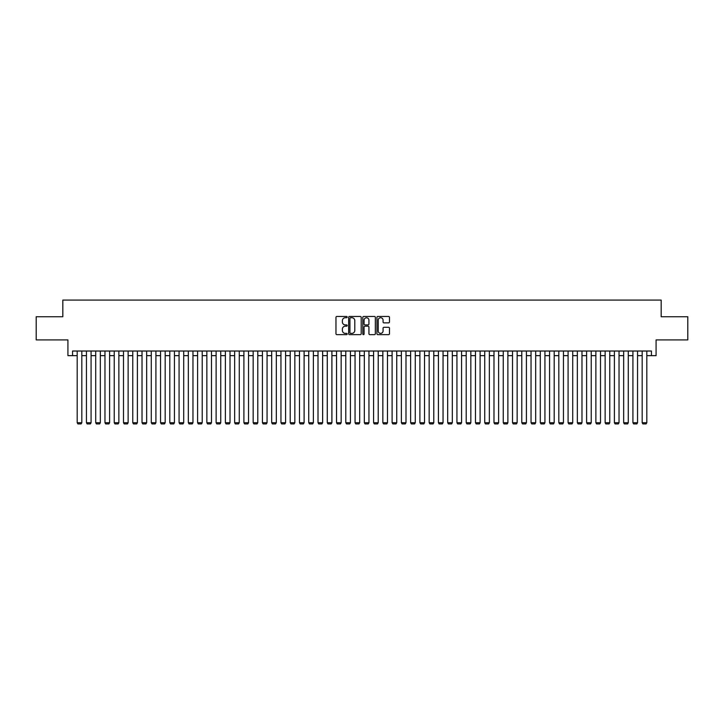 <?xml version="1.0" encoding="UTF-8"?>
<svg xmlns="http://www.w3.org/2000/svg" width="724" height="724" viewBox="0 0 724 724"><rect width="100%" height="100%" fill="white"/><g stroke="black" fill="none" stroke-linecap="round" stroke-linejoin="round"><path stroke-width="1.09" d="M347.185 317.094A0.633 0.633 0 0 0 346.543 316.46L336.886 316.46A0.905 0.905 0 0 0 335.972 317.374L335.972 333.737A0.905 0.905 0 0 0 336.886 334.642L346.543 334.642A0.633 0.633 0 0 0 347.185 334.008A0.633 0.633 0 0 0 346.543 333.375L345.294 333.375A2.905 2.905 0 0 1 342.389 330.461L342.389 329.094A2.905 2.905 0 0 1 345.294 326.189L346.543 326.189A0.633 0.633 0 0 0 347.185 325.556A0.633 0.633 0 0 0 346.543 324.913L345.294 324.913A2.905 2.905 0 0 1 342.389 322.008L342.389 320.642A2.905 2.905 0 0 1 345.294 317.736L346.543 317.736A0.633 0.633 0 0 0 347.185 317.094M388.571 322.868A0.905 0.905 0 0 0 389.476 321.963L389.476 317.374A0.905 0.905 0 0 0 388.571 316.46L377.838 316.46A0.905 0.905 0 0 0 376.933 317.374L376.933 333.737A0.905 0.905 0 0 0 377.838 334.642L388.571 334.642A0.905 0.905 0 0 0 389.476 333.737L389.476 328.189A0.905 0.905 0 0 0 388.571 327.284L383.982 327.284A0.905 0.905 0 0 0 383.068 328.189L383.068 330.94A2.434 2.434 0 0 1 380.634 333.375A2.434 2.434 0 0 1 378.209 330.94L378.209 320.162A2.434 2.434 0 0 1 380.634 317.736A2.434 2.434 0 0 1 383.068 320.162L383.068 321.963A0.905 0.905 0 0 0 383.982 322.868L388.571 322.868M72.554 355.656L72.554 351.022L651.446 351.022L651.446 355.656L656.08 355.656L656.08 339.909L687.8 339.909L687.8 316.75L661.175 316.75L661.175 300.08L62.825 300.08L62.825 316.75L36.2 316.75L36.2 339.909L67.92 339.909L67.92 355.656L77.187 355.656M361.204 317.374A0.905 0.905 0 0 0 360.299 316.46L349.565 316.46A0.905 0.905 0 0 0 348.66 317.374L348.66 333.737A0.905 0.905 0 0 0 349.565 334.642L360.299 334.642A0.905 0.905 0 0 0 361.204 333.737L361.204 317.374M363.701 316.46L374.435 316.46A0.905 0.905 0 0 1 375.34 317.374L375.34 333.737A0.905 0.905 0 0 1 374.435 334.642L369.837 334.642A0.905 0.905 0 0 1 368.932 333.737L368.932 327.094A0.905 0.905 0 0 0 368.027 326.189L364.977 326.189A0.905 0.905 0 0 0 364.072 327.094L364.072 334.008A0.633 0.633 0 0 1 363.43 334.642A0.633 0.633 0 0 1 362.796 334.008L362.796 317.374A0.905 0.905 0 0 1 363.701 316.46M81.821 355.656L86.446 355.656M91.079 355.656L95.713 355.656M100.337 355.656L104.971 355.656M109.605 355.656L114.238 355.656M118.863 355.656L123.496 355.656M128.13 355.656L132.763 355.656M137.388 355.656L142.022 355.656M146.655 355.656L151.28 355.656M155.913 355.656L160.547 355.656M165.181 355.656L169.805 355.656M174.439 355.656L179.072 355.656M183.706 355.656L188.331 355.656M192.964 355.656L197.598 355.656M202.222 355.656L206.856 355.656M211.489 355.656L216.123 355.656M220.748 355.656L225.381 355.656M230.015 355.656L234.648 355.656M239.273 355.656L243.907 355.656M248.54 355.656L253.165 355.656M257.798 355.656L262.432 355.656M267.066 355.656L271.69 355.656M276.324 355.656L280.957 355.656M285.591 355.656L290.215 355.656M294.849 355.656L299.483 355.656M304.107 355.656L308.741 355.656M313.374 355.656L318.008 355.656M322.632 355.656L327.266 355.656M331.9 355.656L336.533 355.656M341.158 355.656L345.791 355.656M350.425 355.656L355.05 355.656M359.683 355.656L364.317 355.656M368.95 355.656L373.575 355.656M378.209 355.656L382.842 355.656M387.467 355.656L392.1 355.656M396.734 355.656L401.368 355.656M405.992 355.656L410.626 355.656M415.259 355.656L419.893 355.656M424.517 355.656L429.151 355.656M433.785 355.656L438.409 355.656M443.043 355.656L447.676 355.656M452.31 355.656L456.935 355.656M461.568 355.656L466.202 355.656M470.835 355.656L475.46 355.656M480.093 355.656L484.727 355.656M489.352 355.656L493.985 355.656M498.619 355.656L503.252 355.656M507.877 355.656L512.511 355.656M517.144 355.656L521.778 355.656M526.402 355.656L531.036 355.656M535.669 355.656L540.294 355.656M544.928 355.656L549.561 355.656M554.195 355.656L558.819 355.656M563.453 355.656L568.087 355.656M572.72 355.656L577.345 355.656M581.978 355.656L586.612 355.656M591.236 355.656L595.87 355.656M600.504 355.656L605.137 355.656M609.762 355.656L614.395 355.656M619.029 355.656L623.663 355.656M628.287 355.656L632.921 355.656M637.554 355.656L642.179 355.656M646.813 355.656L651.446 355.656M350.57 317.736A0.633 0.633 0 0 0 349.927 318.37L349.927 332.732A0.633 0.633 0 0 0 350.57 333.375L351.882 333.375A2.905 2.905 0 0 0 354.796 330.461L354.796 320.642A2.905 2.905 0 0 0 351.882 317.736L350.57 317.736M368.932 320.216A2.434 2.434 0 0 0 366.498 317.782A2.434 2.434 0 0 0 364.072 320.216L364.072 324.008A0.905 0.905 0 0 0 364.977 324.913L368.027 324.913A0.905 0.905 0 0 0 368.932 324.008L368.932 320.216M81.821 351.022L81.821 422.716L77.187 422.716L77.187 351.022M81.821 422.716L81.124 423.92L77.884 423.92L77.187 422.716M91.079 351.022L91.079 422.716L86.446 422.716L86.446 351.022M91.079 422.716L90.382 423.92L87.142 423.92L86.446 422.716M100.337 351.022L100.337 422.716L95.713 422.716L95.713 351.022M100.337 422.716L99.65 423.92L96.401 423.92L95.713 422.716M109.605 351.022L109.605 422.716L104.971 422.716L104.971 351.022M109.605 422.716L108.908 423.92L105.668 423.92L104.971 422.716M118.863 351.022L118.863 422.716L114.238 422.716L114.238 351.022M118.863 422.716L118.175 423.92L114.926 423.92L114.238 422.716M128.13 351.022L128.13 422.716L123.496 422.716L123.496 351.022M128.13 422.716L127.433 423.92L124.193 423.92L123.496 422.716M137.388 351.022L137.388 422.716L132.763 422.716L132.763 351.022M137.388 422.716L136.691 423.92L133.451 423.92L132.763 422.716M146.655 351.022L146.655 422.716L142.022 422.716L142.022 351.022M146.655 422.716L145.958 423.92L142.719 423.92L142.022 422.716M155.913 351.022L155.913 422.716L151.28 422.716L151.28 351.022M155.913 422.716L155.217 423.92L151.977 423.92L151.28 422.716M165.181 351.022L165.181 422.716L160.547 422.716L160.547 351.022M165.181 422.716L164.484 423.92L161.244 423.92L160.547 422.716M174.439 351.022L174.439 422.716L169.805 422.716L169.805 351.022M174.439 422.716L173.742 423.92L170.502 423.92L169.805 422.716M183.706 351.022L183.706 422.716L179.072 422.716L179.072 351.022M183.706 422.716L183.009 423.92L179.769 423.92L179.072 422.716M192.964 351.022L192.964 422.716L188.331 422.716L188.331 351.022M192.964 422.716L192.267 423.92L189.027 423.92L188.331 422.716M202.222 351.022L202.222 422.716L197.598 422.716L197.598 351.022M202.222 422.716L201.534 423.92L198.286 423.92L197.598 422.716M211.489 351.022L211.489 422.716L206.856 422.716L206.856 351.022M211.489 422.716L210.793 423.92L207.553 423.92L206.856 422.716M220.748 351.022L220.748 422.716L216.123 422.716L216.123 351.022M220.748 422.716L220.06 423.92L216.811 423.92L216.123 422.716M230.015 351.022L230.015 422.716L225.381 422.716L225.381 351.022M230.015 422.716L229.318 423.92L226.078 423.92L225.381 422.716M239.273 351.022L239.273 422.716L234.648 422.716L234.648 351.022M239.273 422.716L238.576 423.92L235.336 423.92L234.648 422.716M248.54 351.022L248.54 422.716L243.907 422.716L243.907 351.022M248.54 422.716L247.843 423.92L244.603 423.92L243.907 422.716M257.798 351.022L257.798 422.716L253.165 422.716L253.165 351.022M257.798 422.716L257.101 423.92L253.862 423.92L253.165 422.716M267.066 351.022L267.066 422.716L262.432 422.716L262.432 351.022M267.066 422.716L266.369 423.92L263.129 423.92L262.432 422.716M276.324 351.022L276.324 422.716L271.69 422.716L271.69 351.022M276.324 422.716L275.627 423.92L272.387 423.92L271.69 422.716M285.591 351.022L285.591 422.716L280.957 422.716L280.957 351.022M285.591 422.716L284.894 423.92L281.654 423.92L280.957 422.716M294.849 351.022L294.849 422.716L290.215 422.716L290.215 351.022M294.849 422.716L294.152 423.92L290.912 423.92L290.215 422.716M304.107 351.022L304.107 422.716L299.483 422.716L299.483 351.022M304.107 422.716L303.419 423.92L300.17 423.92L299.483 422.716M313.374 351.022L313.374 422.716L308.741 422.716L308.741 351.022M313.374 422.716L312.678 423.92L309.438 423.92L308.741 422.716M322.632 351.022L322.632 422.716L318.008 422.716L318.008 351.022M322.632 422.716L321.945 423.92L318.696 423.92L318.008 422.716M331.9 351.022L331.9 422.716L327.266 422.716L327.266 351.022M331.9 422.716L331.203 423.92L327.963 423.92L327.266 422.716M341.158 351.022L341.158 422.716L336.533 422.716L336.533 351.022M341.158 422.716L340.461 423.92L337.221 423.92L336.533 422.716M350.425 351.022L350.425 422.716L345.791 422.716L345.791 351.022M350.425 422.716L349.728 423.92L346.488 423.92L345.791 422.716M359.683 351.022L359.683 422.716L355.05 422.716L355.05 351.022M359.683 422.716L358.986 423.92L355.746 423.92L355.05 422.716M368.95 351.022L368.95 422.716L364.317 422.716L364.317 351.022M368.95 422.716L368.254 423.92L365.014 423.92L364.317 422.716M378.209 351.022L378.209 422.716L373.575 422.716L373.575 351.022M378.209 422.716L377.512 423.92L374.272 423.92L373.575 422.716M387.467 351.022L387.467 422.716L382.842 422.716L382.842 351.022M387.467 422.716L386.779 423.92L383.539 423.92L382.842 422.716M396.734 351.022L396.734 422.716L392.1 422.716L392.1 351.022M396.734 422.716L396.037 423.92L392.797 423.92L392.1 422.716M405.992 351.022L405.992 422.716L401.368 422.716L401.368 351.022M405.992 422.716L405.304 423.92L402.055 423.92L401.368 422.716M415.259 351.022L415.259 422.716L410.626 422.716L410.626 351.022M415.259 422.716L414.562 423.92L411.322 423.92L410.626 422.716M424.517 351.022L424.517 422.716L419.893 422.716L419.893 351.022M424.517 422.716L423.83 423.92L420.581 423.92L419.893 422.716M433.785 351.022L433.785 422.716L429.151 422.716L429.151 351.022M433.785 422.716L433.088 423.92L429.848 423.92L429.151 422.716M443.043 351.022L443.043 422.716L438.409 422.716L438.409 351.022M443.043 422.716L442.346 423.92L439.106 423.92L438.409 422.716M452.31 351.022L452.31 422.716L447.676 422.716L447.676 351.022M452.31 422.716L451.613 423.92L448.373 423.92L447.676 422.716M461.568 351.022L461.568 422.716L456.935 422.716L456.935 351.022M461.568 422.716L460.871 423.92L457.631 423.92L456.935 422.716M470.835 351.022L470.835 422.716L466.202 422.716L466.202 351.022M470.835 422.716L470.138 423.92L466.899 423.92L466.202 422.716M480.093 351.022L480.093 422.716L475.46 422.716L475.46 351.022M480.093 422.716L479.397 423.92L476.157 423.92L475.46 422.716M489.352 351.022L489.352 422.716L484.727 422.716L484.727 351.022M489.352 422.716L488.664 423.92L485.424 423.92L484.727 422.716M498.619 351.022L498.619 422.716L493.985 422.716L493.985 351.022M498.619 422.716L497.922 423.92L494.682 423.92L493.985 422.716M507.877 351.022L507.877 422.716L503.252 422.716L503.252 351.022M507.877 422.716L507.189 423.92L503.94 423.92L503.252 422.716M517.144 351.022L517.144 422.716L512.511 422.716L512.511 351.022M517.144 422.716L516.447 423.92L513.207 423.92L512.511 422.716M526.402 351.022L526.402 422.716L521.778 422.716L521.778 351.022M526.402 422.716L525.715 423.92L522.466 423.92L521.778 422.716M535.669 351.022L535.669 422.716L531.036 422.716L531.036 351.022M535.669 422.716L534.973 423.92L531.733 423.92L531.036 422.716M544.928 351.022L544.928 422.716L540.294 422.716L540.294 351.022M544.928 422.716L544.231 423.92L540.991 423.92L540.294 422.716M554.195 351.022L554.195 422.716L549.561 422.716L549.561 351.022M554.195 422.716L553.498 423.92L550.258 423.92L549.561 422.716M563.453 351.022L563.453 422.716L558.819 422.716L558.819 351.022M563.453 422.716L562.756 423.92L559.516 423.92L558.819 422.716M572.72 351.022L572.72 422.716L568.087 422.716L568.087 351.022M572.72 422.716L572.023 423.92L568.783 423.92L568.087 422.716M581.978 351.022L581.978 422.716L577.345 422.716L577.345 351.022M581.978 422.716L581.281 423.92L578.042 423.92L577.345 422.716M591.236 351.022L591.236 422.716L586.612 422.716L586.612 351.022M591.236 422.716L590.549 423.92L587.309 423.92L586.612 422.716M600.504 351.022L600.504 422.716L595.87 422.716L595.87 351.022M600.504 422.716L599.807 423.92L596.567 423.92L595.87 422.716M609.762 351.022L609.762 422.716L605.137 422.716L605.137 351.022M609.762 422.716L609.074 423.92L605.825 423.92L605.137 422.716M619.029 351.022L619.029 422.716L614.395 422.716L614.395 351.022M619.029 422.716L618.332 423.92L615.092 423.92L614.395 422.716M628.287 351.022L628.287 422.716L623.663 422.716L623.663 351.022M628.287 422.716L627.599 423.92L624.35 423.92L623.663 422.716M637.554 351.022L637.554 422.716L632.921 422.716L632.921 351.022M637.554 422.716L636.858 423.92L633.618 423.92L632.921 422.716M646.813 351.022L646.813 422.716L642.179 422.716L642.179 351.022M646.813 422.716L646.116 423.92L642.876 423.92L642.179 422.716"/></g></svg>
